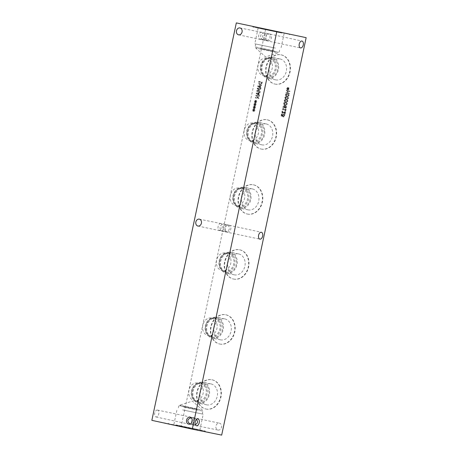 <?xml version="1.0" encoding="UTF-8"?>
<svg xmlns="http://www.w3.org/2000/svg" width="458" height="458" viewBox="0 0 458 458"><rect width="100%" height="100%" fill="white"/><g stroke="black" fill="none" stroke-linecap="round" stroke-linejoin="round"><path stroke-width="0.34" stroke-dasharray="2.29 1.72" d="M254.774 108.569L254.763 107.521L255.512 107.704L255.581 107.384L254.825 107.235L255.45 106.508L255.261 106.285L254.642 107.098L254.408 106.101L254.144 106.222L254.419 107.149L253.669 106.966L253.6 107.287L254.362 107.43L253.927 108.386L254.539 107.578L254.774 108.569L254.31 108.477L254.304 107.43L255.049 107.613L255.117 107.292L254.362 107.143L254.797 106.193L254.179 107L253.944 106.004L253.955 107.058L253.205 106.874L253.137 107.195L253.898 107.338L253.463 108.294L254.076 107.481L254.31 108.477M254.539 107.578L254.076 107.481M253.927 108.386L253.463 108.294M253.732 108.168L253.268 108.077M254.362 107.43L253.898 107.338M253.6 107.287L253.137 107.195M253.669 106.966L253.205 106.874M254.419 107.149L253.955 107.058M254.144 106.222L253.68 106.124M254.408 106.101L253.944 106.004M254.642 107.098L254.179 107M255.261 106.285L254.797 106.193M255.45 106.508L254.992 106.411M254.825 107.235L254.362 107.143M255.581 107.384L255.117 107.292M255.512 107.704L255.049 107.613M254.763 107.521L254.304 107.43M255.037 108.454L254.574 108.363M255.988 102.867L255.976 101.819L256.726 102.002L256.795 101.682L256.039 101.533L256.663 100.806L256.474 100.583L255.856 101.395L255.621 100.399L255.358 100.52L255.633 101.447L254.883 101.264L254.814 101.584L255.57 101.728L255.135 102.684L255.753 101.871L255.988 102.867L255.524 102.775L255.512 101.728L256.262 101.911L256.331 101.59L255.575 101.441L256.011 100.491L255.392 101.298L255.158 100.302L255.169 101.355L254.419 101.172L254.35 101.493L255.106 101.636L254.671 102.592L255.289 101.779L255.524 102.775M255.753 101.871L255.289 101.779M255.135 102.684L254.671 102.592M254.946 102.466L254.482 102.374M255.57 101.728L255.106 101.636M254.814 101.584L254.35 101.493M254.883 101.264L254.419 101.172M255.633 101.447L255.169 101.355M255.358 100.52L254.894 100.422M255.621 100.399L255.158 100.302M255.856 101.395L255.392 101.298M256.474 100.583L256.011 100.491M256.663 100.806L256.199 100.708M256.039 101.533L255.575 101.441M256.795 101.682L256.331 101.59M256.726 102.002L256.262 101.911M255.976 101.819L255.512 101.728M256.245 102.752L255.787 102.661M260.201 92.058L260.304 91.554L257.659 90.976L259.738 90.066L258.146 88.692L260.791 89.27L260.894 88.8L257.82 88.131L257.671 88.818L259.182 90.14L257.276 90.684L257.127 91.388L259.738 91.966L259.846 91.457L257.196 90.879L259.211 90.283L257.682 88.6L260.327 89.178L260.43 88.709L257.356 88.033L257.207 88.726L258.718 90.049L256.812 90.592L256.663 91.291L259.738 91.966M257.127 91.388L256.663 91.291M257.276 90.684L256.812 90.592M259.182 90.14L258.718 90.049M257.671 88.818L257.207 88.726M257.82 88.131L257.356 88.033M260.894 88.8L260.43 88.709M260.791 89.27L260.327 89.178M258.146 88.692L257.682 88.6M259.738 90.066L259.274 89.974M259.669 90.375L259.211 90.283M257.659 90.976L257.196 90.879M260.304 91.554L259.846 91.457M260.224 85.989L259.978 87.157L258.656 86.259L260.224 85.989L259.76 85.892L259.514 87.066L258.192 86.161L259.76 85.892M258.656 86.259L258.192 86.161M259.978 87.157L259.514 87.066M261.644 85.257L258.301 85.869L258.169 86.488L260.968 88.44L261.083 87.907L260.293 87.375L260.602 85.927L261.535 85.766L261.644 85.257L257.837 85.772L257.705 86.396L260.505 88.348L260.619 87.816L259.835 87.283L260.144 85.829L261.071 85.675L261.18 85.159M261.535 85.766L261.071 85.675M260.602 85.927L260.144 85.829M260.293 87.375L259.835 87.283M261.083 87.907L260.619 87.816M260.968 88.44L260.505 88.348M258.169 86.488L257.705 86.396M258.301 85.869L257.837 85.772M259.486 82.034L261.85 82.549L261.341 83.94L260.247 84.255L259.371 83.465L259.486 82.034L259.022 81.942L261.386 82.457L260.877 83.848L259.783 84.163L258.907 83.367L259.022 81.942M259.371 83.465L258.907 83.367M261.85 82.549L261.386 82.457M261.341 83.94L260.877 83.848M260.276 84.261L259.783 84.163L260.276 84.261M258.547 83.637L259.703 84.696L261.592 84.289L261.129 84.192L261.85 82.028L258.776 81.358L258.547 83.637L259.68 84.69L261.129 84.192M261.592 84.289L262.314 82.119L259.239 81.45L259.01 83.728M259.239 81.45L258.776 81.358M262.314 82.119L261.85 82.028M258.701 93.146L258.455 94.319L257.133 93.421L258.701 93.146L258.243 93.054L257.991 94.228L256.669 93.323L258.243 93.054M257.133 93.421L256.669 93.323M258.455 94.319L257.991 94.228M260.121 92.419L256.778 93.026L256.646 93.65L259.446 95.602L259.56 95.069L258.776 94.537L259.079 93.088L260.012 92.928L260.121 92.419L256.314 92.934L256.182 93.558L258.982 95.51L259.096 94.972L258.312 94.445L258.621 92.991L259.554 92.837L259.663 92.321M260.012 92.928L259.554 92.837M259.079 93.088L258.621 92.991M258.776 94.537L258.312 94.445M259.56 95.069L259.096 94.972M259.446 95.602L258.982 95.51M256.646 93.65L256.182 93.558M256.778 93.026L256.314 92.934M258.793 98.682L258.913 98.115L256.617 95.854L259.268 96.432L259.371 95.962L256.297 95.293L256.142 96.008L258.249 98.069L255.816 97.537L255.719 98.012L258.793 98.682L256.154 95.762L258.804 96.34L258.907 95.865L255.833 95.195L255.679 95.917L257.791 97.978L255.352 97.445L255.255 97.915L258.329 98.584M255.719 98.012L255.255 97.915M255.816 97.537L255.352 97.445M258.249 98.069L257.791 97.978M256.142 96.008L255.679 95.917M256.297 95.293L255.833 95.195M259.371 95.962L258.907 95.865M259.268 96.432L258.804 96.34M256.617 95.854L256.154 95.762M258.913 98.115L258.449 98.018M255.381 105.718L255.369 104.67L256.119 104.853L256.188 104.533L255.432 104.384L256.056 103.657L255.867 103.434L255.249 104.247L255.014 103.25L254.751 103.371L255.026 104.298L254.276 104.115L254.207 104.435L254.963 104.579L254.528 105.535L255.146 104.727L255.381 105.718L254.917 105.626L254.906 104.579L255.656 104.762L255.724 104.441L254.969 104.292L255.404 103.342L254.785 104.149L254.551 103.153L254.562 104.206L253.812 104.023L253.743 104.344L254.505 104.487L254.07 105.443L254.682 104.63L254.917 105.626M255.146 104.727L254.682 104.63M254.528 105.535L254.07 105.443M254.339 105.317L253.875 105.226M254.963 104.579L254.505 104.487M254.207 104.435L253.743 104.344M254.276 104.115L253.812 104.023M255.026 104.298L254.562 104.206M254.751 103.371L254.287 103.273M255.014 103.25L254.551 103.153M255.249 104.247L254.785 104.149M255.867 103.434L255.404 103.342M256.056 103.657L255.598 103.56M255.432 104.384L254.969 104.292M256.188 104.533L255.724 104.441M256.119 104.853L255.656 104.762M255.369 104.67L254.906 104.579M255.644 105.603L255.18 105.512M254.167 111.42L254.156 110.372L254.906 110.555L254.974 110.235L254.219 110.086L254.848 109.359L254.654 109.136L254.035 109.949L253.801 108.952L253.537 109.073L253.812 110L253.062 109.817L252.993 110.138L253.755 110.281L253.32 111.237L253.932 110.43L254.167 111.42L253.703 111.328L253.698 110.281L254.442 110.464L254.511 110.143L253.755 109.994L254.196 109.044L253.572 109.851L253.337 108.855L253.348 109.909L252.604 109.725L252.535 110.046L253.291 110.189L252.661 110.928L252.856 111.145L253.469 110.332L253.703 111.328M253.932 110.43L253.469 110.332M253.32 111.237L252.856 111.145M253.125 111.019L252.661 110.928M253.755 110.281L253.291 110.189M252.993 110.138L252.535 110.046M253.062 109.817L252.604 109.725M253.812 110L253.348 109.909M253.537 109.073L253.074 108.975M253.801 108.952L253.337 108.855M254.035 109.949L253.572 109.851M254.654 109.136L254.196 109.044M254.848 109.359L254.385 109.262M254.219 110.086L253.755 109.994M254.974 110.235L254.511 110.143M254.906 110.555L254.442 110.464M254.156 110.372L253.698 110.281M254.43 111.305L253.967 111.214M221.678 435.1L181.219 426.284L265.703 28.843M284.739 113.922L285.099 114.002L285.597 111.66L282.97 112.834L282.597 112.067L283.061 111.191L282.62 111.094L282.231 112.027L282.855 113.349L285.139 112.055L284.739 113.922L284.281 113.83L284.636 113.91L285.134 111.563L284.699 111.471L282.506 112.737L282.134 111.975L282.597 111.094L282.162 111.002L281.767 111.935L282.374 113.252L284.676 111.964L284.281 113.83M282.981 112.834L282.506 112.737L282.981 112.834M286.296 93.22L289.37 93.89L289.479 93.386L287.973 93.054L288.345 91.308L289.851 91.634L289.96 91.131L286.885 90.461L286.777 90.965L287.985 91.228L287.613 92.98L286.405 92.716L286.296 93.22L285.832 93.129L288.906 93.798L289.015 93.289L287.51 92.963L287.882 91.216L289.387 91.543L289.496 91.039L286.422 90.369L286.313 90.873L287.521 91.136L287.149 92.882L285.941 92.619L285.832 93.129M288.036 89.07L288.529 89.951L288.259 89.018L289.009 89.201L289.078 88.881L288.322 88.732L288.946 87.999L288.758 87.781L288.134 88.594L287.905 87.598L287.641 87.718L287.916 88.646L287.166 88.463L287.097 88.783L287.853 88.926L287.418 89.883L288.036 89.07L287.572 88.978L287.807 89.974L287.796 88.926L288.546 89.11L288.614 88.789L287.859 88.64L288.294 87.69L287.676 88.497L287.441 87.501L287.452 88.554L286.702 88.371L286.634 88.692L287.389 88.835L286.954 89.791L287.572 88.978M285.849 95.018C285.672 95.842 286.118 96.363 287.189 96.581L286.731 96.489C287.813 96.735 288.431 96.443 288.586 95.625C288.769 94.8 288.322 94.279 287.246 94.062L287.71 94.153C286.622 93.907 286.004 94.193 285.849 95.018L285.386 94.926C285.208 95.745 285.66 96.266 286.731 96.489L287.189 96.581C288.277 96.827 288.895 96.541 289.05 95.716C289.233 94.898 288.786 94.371 287.71 94.153L287.246 94.062C286.158 93.81 285.54 94.102 285.386 94.926M285.242 97.869C285.065 98.693 285.517 99.214 286.588 99.432L286.124 99.34C287.206 99.586 287.824 99.294 287.985 98.476C288.162 97.651 287.716 97.13 286.639 96.913L287.103 97.004C286.015 96.758 285.397 97.044 285.242 97.869L284.779 97.777C284.607 98.596 285.053 99.117 286.124 99.34L286.588 99.432C287.67 99.678 288.288 99.392 288.443 98.567C288.626 97.749 288.179 97.222 287.103 97.004L286.639 96.913C285.557 96.661 284.933 96.953 284.779 97.777M284.636 100.72C284.464 101.544 284.91 102.065 285.981 102.283L285.517 102.191C286.599 102.437 287.218 102.145 287.378 101.327C287.561 100.502 287.109 99.981 286.038 99.764L286.496 99.855C285.408 99.609 284.79 99.896 284.636 100.72L284.178 100.628C284 101.447 284.447 101.968 285.517 102.191L285.981 102.283C287.063 102.529 287.681 102.243 287.842 101.418C288.019 100.6 287.572 100.073 286.496 99.855L286.038 99.764C284.95 99.512 284.326 99.804 284.178 100.628M284.029 103.571C283.857 104.395 284.304 104.916 285.374 105.134L284.91 105.042C285.992 105.288 286.616 104.997 286.771 104.178C286.954 103.353 286.508 102.832 285.431 102.615L285.889 102.707C284.807 102.46 284.183 102.747 284.029 103.571L283.571 103.479C283.393 104.298 283.84 104.819 284.91 105.042L285.374 105.134C286.456 105.38 287.074 105.094 287.235 104.269C287.412 103.451 286.966 102.924 285.889 102.707L285.431 102.615C284.344 102.363 283.725 102.655 283.571 103.479M284.601 107.556L285.317 108.145L286.147 107.951L286.616 107.166L286.519 106.267L284.962 105.495L283.634 105.643L282.815 107.264L283.21 107.349L283.233 106.829L284.498 105.941L284.137 107.464L284.836 108.048L285.683 107.859L286.153 107.069L286.055 106.176L285.008 105.506L284.097 105.735L283.325 106.914L283.674 107.441L283.697 106.926L284.962 106.038L284.601 107.556L284.137 107.464M285.431 110.893L285.746 110.962L286.136 109.107L285.826 109.038L285.678 109.725L283.616 109.279L283.765 108.586L282.804 109.611L285.574 110.218L285.431 110.893L284.968 110.796L285.282 110.865L285.678 109.01L285.363 108.947L285.214 109.634L283.153 109.187L283.021 108.431L282.34 109.519L285.111 110.126L284.968 110.796M282.861 116.109L283.491 116.99L283.027 116.899L283.788 116.653L284.504 114.523L281.43 113.853L281.126 115.885L282.082 116.498L282.861 116.109L282.397 116.017L283.01 116.893L284.252 116.744L284.968 114.62L281.893 113.945L281.59 115.977L282.076 116.498L281.613 116.401L282.844 116.109M206.048 409.046A14.937 12.097 -78.6 0 0 206.192 409.074A14.937 12.097 -78.6 0 0 220.996 396.926A14.937 12.097 -78.6 0 0 212.26 379.831A14.937 12.097 -78.6 0 0 212.117 379.796A14.937 12.097 -78.6 0 0 197.318 391.951A14.937 12.097 -78.6 0 0 206.048 409.046M219.863 344.055A14.937 12.097 -78.6 0 0 220.006 344.084A14.937 12.097 -78.6 0 0 234.805 331.935A14.937 12.097 -78.6 0 0 226.075 314.841A14.937 12.097 -78.6 0 0 225.931 314.806A14.937 12.097 -78.6 0 0 211.127 326.96A14.937 12.097 -78.6 0 0 219.863 344.055M233.677 279.065A14.937 12.097 -78.6 0 0 233.82 279.094A14.937 12.097 -78.6 0 0 248.62 266.945A14.937 12.097 -78.6 0 0 239.889 249.85A14.937 12.097 -78.6 0 0 239.746 249.816A14.937 12.097 -78.6 0 0 224.941 261.97A14.937 12.097 -78.6 0 0 233.677 279.065M247.492 214.075A14.937 12.097 -78.6 0 0 247.635 214.104A14.937 12.097 -78.6 0 0 262.434 201.955A14.937 12.097 -78.6 0 0 253.703 184.855A14.937 12.097 -78.6 0 0 253.555 184.826A14.937 12.097 -78.6 0 0 238.755 196.98A14.937 12.097 -78.6 0 0 247.492 214.075M261.306 149.085A14.937 12.097 -78.6 0 0 261.449 149.113A14.937 12.097 -78.6 0 0 276.248 136.965A14.937 12.097 -78.6 0 0 267.518 119.864A14.937 12.097 -78.6 0 0 267.369 119.836A14.937 12.097 -78.6 0 0 252.57 131.99A14.937 12.097 -78.6 0 0 261.306 149.085M275.121 84.095A14.937 12.097 -78.6 0 0 275.264 84.123A14.937 12.097 -78.6 0 0 290.063 71.969A14.937 12.097 -78.6 0 0 281.332 54.874A14.937 12.097 -78.6 0 0 281.183 54.846A14.937 12.097 -78.6 0 0 266.384 67A14.937 12.097 -78.6 0 0 275.121 84.095M217.991 430.051A3.515 2.851 -78.6 0 0 218.025 430.056A3.515 2.851 -78.6 0 0 221.512 427.194A3.515 2.851 -78.6 0 0 219.451 423.169A3.515 2.851 -78.6 0 0 219.416 423.163A3.515 2.851 -78.6 0 0 215.936 426.026A3.515 2.851 -78.6 0 0 217.991 430.051M267.924 40.768A3.515 2.851 -78.6 0 0 267.959 40.779A3.515 2.851 -78.6 0 0 271.439 37.917A3.515 2.851 -78.6 0 0 269.384 33.892A3.515 2.851 -78.6 0 0 269.35 33.886A3.515 2.851 -78.6 0 0 265.863 36.743A3.515 2.851 -78.6 0 0 267.924 40.768M227.277 231.983A3.515 2.851 -78.6 0 0 227.311 231.988A3.515 2.851 -78.6 0 0 230.798 229.126A3.515 2.851 -78.6 0 0 228.742 225.101A3.515 2.851 -78.6 0 0 228.708 225.096A3.515 2.851 -78.6 0 0 225.221 227.958A3.515 2.851 -78.6 0 0 227.277 231.983M285.099 114.002L284.636 113.91M285.139 112.055L284.676 111.964M284.126 112.886L283.662 112.794M283.491 113.281L283.033 113.189M282.62 111.094L282.162 111.002M283.061 111.191L282.597 111.094M283.055 111.22L282.592 111.122M282.809 111.552L282.346 111.454M285.157 111.563L284.699 111.471M285.597 111.66L285.134 111.563M289.37 93.89L288.906 93.798M286.405 92.716L285.941 92.619M287.613 92.98L287.149 92.882M287.985 91.228L287.521 91.136M286.777 90.965L286.313 90.873M286.885 90.461L286.422 90.369M289.96 91.131L289.496 91.039M289.851 91.634L289.387 91.543M288.345 91.308L287.882 91.216M287.973 93.054L287.51 92.963M289.479 93.386L289.015 93.289M288.271 90.066L287.807 89.974M287.418 89.883L286.954 89.791M287.229 89.665L286.765 89.573M287.853 88.926L287.389 88.835M287.097 88.783L286.634 88.692M287.166 88.463L286.702 88.371M287.916 88.646L287.452 88.554M287.641 87.718L287.177 87.621M287.905 87.598L287.441 87.501M288.134 88.594L287.676 88.497M288.758 87.781L288.294 87.69M288.946 87.999L288.483 87.907M288.322 88.732L287.859 88.64M289.078 88.881L288.614 88.789M289.009 89.201L288.546 89.11M288.259 89.018L287.796 88.926M288.529 89.951L288.071 89.854M287.303 96.066L286.393 95.722L286.193 95.092L286.634 94.6L287.601 94.669L288.5 95.001L288.712 95.642L288.265 96.134L285.929 95.625L285.729 95.001L286.17 94.503L288.036 94.909L288.248 95.55L287.801 96.037L286.84 95.968M287.504 94.651L287.046 94.554L287.504 94.651M286.697 98.917L285.786 98.573L285.586 97.943L286.027 97.451L286.994 97.52L287.893 97.852L288.105 98.493L287.658 98.985L285.323 98.476L285.122 97.852L285.569 97.354L287.429 97.76L287.641 98.401L287.2 98.888L286.233 98.819M286.897 97.502L286.439 97.405L286.897 97.502M286.09 101.768L285.179 101.424L284.979 100.794L285.426 100.302L286.387 100.371L287.286 100.703L287.498 101.344L287.057 101.836L284.716 101.327L284.515 100.703L284.962 100.205L286.822 100.611L287.034 101.252L286.594 101.739L285.626 101.67M286.296 100.354L285.832 100.256L286.296 100.354M285.483 104.619L284.573 104.275L284.372 103.645L284.819 103.153L285.781 103.222L286.679 103.554L286.891 104.195L286.45 104.687L284.109 104.178L283.908 103.554L284.355 103.056L286.221 103.462L286.427 104.103L285.987 104.59L285.019 104.521M285.689 103.205L285.225 103.107L285.689 103.205M286.21 106.582L286.279 107.098L285.426 107.63L284.945 107.252L285.254 106.101L284.796 106.01L285.746 106.491L285.821 107L284.968 107.533L284.481 106.651L284.796 106.01L285.746 106.491M284.945 107.252L284.487 107.161M285.449 107.63L284.968 107.533L285.449 107.63M285.42 106.124L284.498 105.941M283.21 107.349L283.674 107.441L283.216 107.327M283.279 107.355L282.815 107.264M286.519 106.267L286.055 106.176M285.746 110.962L285.282 110.865M285.574 110.218L285.111 110.126M282.804 109.611L282.34 109.519M282.884 109.222L282.426 109.124M283.479 108.529L283.021 108.431M283.765 108.586L283.302 108.494M283.616 109.279L283.153 109.187M285.678 109.725L285.214 109.634M285.826 109.038L285.363 108.947M286.136 109.107L285.678 109.01M282.134 114.529L283.033 114.723L282.912 115.296L282.243 115.983L282.134 114.529L281.67 114.437L282.569 114.632L282.22 115.765L281.779 115.891L281.67 114.437M281.962 115.719L281.498 115.628M283.033 114.723L282.569 114.632M282.683 115.857L281.779 115.891L282.683 115.857M283.376 114.798L284.51 115.044L284.109 116.292L283.605 116.464L283.193 116.051L283.376 114.798L282.912 114.706L284.046 114.952L283.645 116.195L283.141 116.372L282.729 115.96L282.912 114.706M283.193 116.051L282.729 115.96M284.51 115.044L284.046 114.952M283.605 116.464L283.153 116.372M281.59 115.977L281.126 115.885M281.893 113.945L281.43 113.853M284.968 114.62L284.504 114.523M284.252 116.744L283.788 116.653M200.14 409.567L179.794 405.193L200.14 409.567M197.535 409.458L179.679 405.725L197.535 409.458M176.124 424.921L205.218 430.995L176.124 424.921M197.53 429.896L168.435 423.827L197.53 429.896M179.261 425.556L199.883 429.862L179.261 425.556M182.587 409.899L203.209 414.204L182.587 409.899M183.137 410.007L202.281 414.003L183.137 410.007M183.744 407.151L202.888 411.147L183.744 407.151M276.065 52.378L255.713 48.004L276.065 52.378M260.465 48.542L278.321 52.275L260.465 48.542M281.876 33.079L252.782 27.005L281.876 33.079M278.739 32.444L258.117 28.138L278.739 32.444M275.413 48.101L254.791 43.796L275.413 48.101M274.863 47.993L255.719 43.997L274.863 47.993M274.256 50.849L255.112 46.853L274.256 50.849M196.413 419.471L193.379 417.896C194.387 417.982 192.875 425.144 191.925 424.778L195.291 424.583M157.472 410.07A3.515 2.061 102.3 0 0 154.724 413.087A3.515 2.061 102.3 0 0 155.995 416.946A3.515 2.061 102.3 0 0 158.754 413.952A3.515 2.061 102.3 0 0 157.489 410.076A3.515 2.061 102.3 0 0 157.472 410.07M191.181 417.805L193.368 417.896C193.018 417.902 192.629 418.578 192.2 419.923M191.662 422.511L191.919 424.778L189.938 424.016M261.552 32.237A3.515 2.061 102.3 0 0 261.535 32.232A3.515 2.061 102.3 0 0 258.781 35.249A3.515 2.061 102.3 0 0 260.052 39.107A3.515 2.061 102.3 0 0 262.818 36.108A3.515 2.061 102.3 0 0 261.552 32.237L266.075 33.222C267.088 33.308 265.577 40.47 264.627 40.104L264.678 40.115C270.764 41.523 272.258 34.396 266.121 33.234L266.069 33.222C265.119 32.856 263.608 40.018 264.615 40.104L264.575 40.092C258.438 38.93 259.938 31.802 266.024 33.211L269.35 33.886M225.439 224.437C226.447 224.523 224.935 231.685 223.985 231.319L224.036 231.324C230.122 232.733 231.616 225.605 225.479 224.443L225.428 224.431C224.483 224.065 222.966 231.227 223.979 231.313L223.933 231.307C217.796 230.145 219.296 223.017 225.382 224.426L225.439 224.437M220.893 223.447A3.515 2.061 102.3 0 0 218.145 226.458A3.515 2.061 102.3 0 0 219.411 230.317A3.515 2.061 102.3 0 0 222.176 227.323A3.515 2.061 102.3 0 0 220.911 223.447A3.515 2.061 102.3 0 0 220.893 223.447L228.708 225.096M205.688 408.971A14.937 12.097 -78.6 0 0 205.831 409A14.937 12.097 -78.6 0 0 220.63 396.851A14.937 12.097 -78.6 0 0 211.894 379.756A14.937 12.097 -78.6 0 0 211.751 379.722A14.937 12.097 -78.6 0 0 196.951 391.876A14.937 12.097 -78.6 0 0 205.688 408.971M206.569 404.809A10.683 8.65 -78.6 0 0 206.673 404.832A10.683 8.65 -78.6 0 0 217.258 396.141A10.683 8.65 -78.6 0 0 211.012 383.913A10.683 8.65 -78.6 0 0 210.909 383.89A10.683 8.65 -78.6 0 0 200.323 392.586A10.683 8.65 -78.6 0 0 206.569 404.809M198.663 403.212A10.683 8.65 -78.6 0 0 198.766 403.235A10.683 8.65 -78.6 0 0 209.352 394.544A10.683 8.65 -78.6 0 0 203.106 382.315A10.683 8.65 -78.6 0 0 202.997 382.293A10.683 8.65 -78.6 0 0 192.412 390.983A10.683 8.65 -78.6 0 0 198.663 403.212M198.841 402.37A9.824 7.958 -78.6 0 0 198.932 402.393A9.824 7.958 -78.6 0 0 208.671 394.401A9.824 7.958 -78.6 0 0 202.923 383.157A9.824 7.958 -78.6 0 0 202.831 383.134A9.824 7.958 -78.6 0 0 193.093 391.126A9.824 7.958 -78.6 0 0 198.841 402.37M197.272 402.055A9.824 7.958 -78.6 0 0 197.364 402.072A9.824 7.958 -78.6 0 0 207.102 394.08A9.824 7.958 -78.6 0 0 201.354 382.836A9.824 7.958 -78.6 0 0 201.262 382.819A9.824 7.958 -78.6 0 0 191.524 390.811A9.824 7.958 -78.6 0 0 197.272 402.055M200.879 383.638A8.942 7.248 101.4 0 1 206.111 393.874A8.942 7.248 101.4 0 1 197.249 401.156A8.942 7.248 101.4 0 1 191.919 390.949A8.942 7.248 101.4 0 1 200.793 383.621A8.942 7.248 101.4 0 1 200.879 383.638M219.496 343.981A14.937 12.097 -78.6 0 0 219.645 344.01A14.937 12.097 -78.6 0 0 234.444 331.861A14.937 12.097 -78.6 0 0 225.708 314.766A14.937 12.097 -78.6 0 0 225.565 314.732A14.937 12.097 -78.6 0 0 210.766 326.886A14.937 12.097 -78.6 0 0 219.496 343.981M220.384 339.819A10.683 8.65 -78.6 0 0 220.487 339.842A10.683 8.65 -78.6 0 0 231.072 331.151A10.683 8.65 -78.6 0 0 224.826 318.923A10.683 8.65 -78.6 0 0 224.723 318.9A10.683 8.65 -78.6 0 0 214.138 327.596A10.683 8.65 -78.6 0 0 220.384 339.819M212.478 338.222A10.683 8.65 -78.6 0 0 212.581 338.244A10.683 8.65 -78.6 0 0 223.166 329.554A10.683 8.65 -78.6 0 0 216.915 317.325A10.683 8.65 -78.6 0 0 216.811 317.302A10.683 8.65 -78.6 0 0 206.226 325.993A10.683 8.65 -78.6 0 0 212.478 338.222M212.655 337.38A9.824 7.958 -78.6 0 0 212.747 337.403A9.824 7.958 -78.6 0 0 222.485 329.411A9.824 7.958 -78.6 0 0 216.737 318.167A9.824 7.958 -78.6 0 0 216.645 318.144A9.824 7.958 -78.6 0 0 206.907 326.136A9.824 7.958 -78.6 0 0 212.655 337.38M211.086 337.065A9.824 7.958 -78.6 0 0 211.178 337.082A9.824 7.958 -78.6 0 0 220.916 329.09A9.824 7.958 -78.6 0 0 215.168 317.846A9.824 7.958 -78.6 0 0 215.077 317.829A9.824 7.958 -78.6 0 0 205.339 325.821A9.824 7.958 -78.6 0 0 211.086 337.065M214.693 318.648A8.942 7.248 101.4 0 1 219.926 328.884A8.942 7.248 101.4 0 1 211.064 336.166A8.942 7.248 101.4 0 1 205.734 325.959A8.942 7.248 101.4 0 1 214.607 318.631A8.942 7.248 101.4 0 1 214.693 318.648M233.311 278.991A14.937 12.097 -78.6 0 0 233.46 279.019A14.937 12.097 -78.6 0 0 248.259 266.871A14.937 12.097 -78.6 0 0 239.523 249.776A14.937 12.097 -78.6 0 0 239.379 249.742A14.937 12.097 -78.6 0 0 224.58 261.896A14.937 12.097 -78.6 0 0 233.311 278.991M234.198 274.829A10.683 8.65 -78.6 0 0 234.301 274.852A10.683 8.65 -78.6 0 0 244.887 266.161A10.683 8.65 -78.6 0 0 238.641 253.932A10.683 8.65 -78.6 0 0 238.538 253.909A10.683 8.65 -78.6 0 0 227.952 262.6A10.683 8.65 -78.6 0 0 234.198 274.829M226.292 273.231A10.683 8.65 -78.6 0 0 226.395 273.254A10.683 8.65 -78.6 0 0 236.981 264.564A10.683 8.65 -78.6 0 0 230.729 252.335A10.683 8.65 -78.6 0 0 230.626 252.312A10.683 8.65 -78.6 0 0 220.04 261.003A10.683 8.65 -78.6 0 0 226.292 273.231M226.47 272.39A9.824 7.958 -78.6 0 0 226.561 272.413A9.824 7.958 -78.6 0 0 236.299 264.421A9.824 7.958 -78.6 0 0 230.551 253.177A9.824 7.958 -78.6 0 0 230.46 253.154A9.824 7.958 -78.6 0 0 220.722 261.146A9.824 7.958 -78.6 0 0 226.47 272.39M224.901 272.075A9.824 7.958 -78.6 0 0 224.993 272.092A9.824 7.958 -78.6 0 0 234.731 264.1A9.824 7.958 -78.6 0 0 228.983 252.856A9.824 7.958 -78.6 0 0 228.886 252.839A9.824 7.958 -78.6 0 0 219.153 260.831A9.824 7.958 -78.6 0 0 224.901 272.075M228.508 253.658A8.942 7.248 101.4 0 1 233.74 263.894A8.942 7.248 101.4 0 1 224.878 271.17A8.942 7.248 101.4 0 1 219.548 260.968A8.942 7.248 101.4 0 1 228.422 253.64A8.942 7.248 101.4 0 1 228.508 253.658M247.125 214.001A14.937 12.097 -78.6 0 0 247.274 214.029A14.937 12.097 -78.6 0 0 262.073 201.881A14.937 12.097 -78.6 0 0 253.337 184.786A14.937 12.097 -78.6 0 0 253.194 184.751A14.937 12.097 -78.6 0 0 238.395 196.906A14.937 12.097 -78.6 0 0 247.125 214.001M248.013 209.838A10.683 8.65 -78.6 0 0 248.116 209.861A10.683 8.65 -78.6 0 0 258.701 201.171A10.683 8.65 -78.6 0 0 252.455 188.942A10.683 8.65 -78.6 0 0 252.352 188.919A10.683 8.65 -78.6 0 0 241.767 197.61A10.683 8.65 -78.6 0 0 248.013 209.838M240.106 208.241A10.683 8.65 -78.6 0 0 240.21 208.264A10.683 8.65 -78.6 0 0 250.795 199.574A10.683 8.65 -78.6 0 0 244.543 187.345A10.683 8.65 -78.6 0 0 244.44 187.322A10.683 8.65 -78.6 0 0 233.855 196.013A10.683 8.65 -78.6 0 0 240.106 208.241M240.284 207.4A9.824 7.958 -78.6 0 0 240.376 207.422A9.824 7.958 -78.6 0 0 250.114 199.43A9.824 7.958 -78.6 0 0 244.366 188.186A9.824 7.958 -78.6 0 0 244.274 188.164A9.824 7.958 -78.6 0 0 234.536 196.156A9.824 7.958 -78.6 0 0 240.284 207.4M238.715 207.085A9.824 7.958 -78.6 0 0 238.807 207.102A9.824 7.958 -78.6 0 0 248.545 199.11A9.824 7.958 -78.6 0 0 242.797 187.866A9.824 7.958 -78.6 0 0 242.7 187.849A9.824 7.958 -78.6 0 0 232.967 195.841A9.824 7.958 -78.6 0 0 238.715 207.085M242.322 188.667A8.942 7.248 101.4 0 1 247.555 198.904A8.942 7.248 101.4 0 1 238.692 206.18A8.942 7.248 101.4 0 1 233.362 195.978A8.942 7.248 101.4 0 1 242.236 188.65A8.942 7.248 101.4 0 1 242.322 188.667M260.94 149.01A14.937 12.097 -78.6 0 0 261.089 149.039A14.937 12.097 -78.6 0 0 275.888 136.89A14.937 12.097 -78.6 0 0 267.151 119.796A14.937 12.097 -78.6 0 0 267.008 119.761A14.937 12.097 -78.6 0 0 252.209 131.915A14.937 12.097 -78.6 0 0 260.94 149.01M261.827 144.848A10.683 8.65 -78.6 0 0 261.93 144.871A10.683 8.65 -78.6 0 0 272.516 136.181A10.683 8.65 -78.6 0 0 266.27 123.952A10.683 8.65 -78.6 0 0 266.167 123.929A10.683 8.65 -78.6 0 0 255.581 132.62A10.683 8.65 -78.6 0 0 261.827 144.848M253.915 143.251A10.683 8.65 -78.6 0 0 254.024 143.274A10.683 8.65 -78.6 0 0 264.61 134.583A10.683 8.65 -78.6 0 0 258.358 122.355A10.683 8.65 -78.6 0 0 258.255 122.332A10.683 8.65 -78.6 0 0 247.669 131.022A10.683 8.65 -78.6 0 0 253.915 143.251M254.098 142.409A9.824 7.958 -78.6 0 0 254.19 142.432A9.824 7.958 -78.6 0 0 263.928 134.44A9.824 7.958 -78.6 0 0 258.18 123.191A9.824 7.958 -78.6 0 0 258.089 123.173A9.824 7.958 -78.6 0 0 248.351 131.165A9.824 7.958 -78.6 0 0 254.098 142.409M252.53 142.094A9.824 7.958 -78.6 0 0 252.621 142.112A9.824 7.958 -78.6 0 0 262.36 134.12A9.824 7.958 -78.6 0 0 256.612 122.876A9.824 7.958 -78.6 0 0 256.514 122.858A9.824 7.958 -78.6 0 0 246.782 130.851A9.824 7.958 -78.6 0 0 252.53 142.094M256.137 123.677A8.942 7.248 101.4 0 1 261.369 133.913A8.942 7.248 101.4 0 1 252.507 141.19A8.942 7.248 101.4 0 1 247.177 130.988A8.942 7.248 101.4 0 1 256.051 123.66A8.942 7.248 101.4 0 1 256.137 123.677M211.728 318.047A8.942 7.248 101.4 0 1 216.96 328.289A8.942 7.248 101.4 0 1 208.092 335.565A8.942 7.248 101.4 0 1 208.006 335.542A8.942 7.248 101.4 0 1 202.774 325.306A8.942 7.248 101.4 0 1 211.642 318.029A8.942 7.248 101.4 0 1 211.728 318.047M239.357 188.066A8.942 7.248 101.4 0 1 244.583 198.303A8.942 7.248 101.4 0 1 235.721 205.585A8.942 7.248 101.4 0 1 235.635 205.562A8.942 7.248 101.4 0 1 230.403 195.326A8.942 7.248 101.4 0 1 239.271 188.049A8.942 7.248 101.4 0 1 239.357 188.066M266.985 58.086A8.942 7.248 101.4 0 1 272.212 68.322A8.942 7.248 101.4 0 1 263.35 75.604A8.942 7.248 101.4 0 1 263.264 75.581A8.942 7.248 101.4 0 1 258.031 65.345A8.942 7.248 101.4 0 1 266.899 58.069A8.942 7.248 101.4 0 1 266.985 58.086M269.951 58.687A8.942 7.248 -78.6 0 0 269.865 58.67A8.942 7.248 -78.6 0 0 260.991 65.998A8.942 7.248 -78.6 0 0 266.321 76.2A8.942 7.248 -78.6 0 0 275.184 68.923A8.942 7.248 -78.6 0 0 269.951 58.687M253.171 123.076A8.942 7.248 101.4 0 1 258.398 133.312A8.942 7.248 101.4 0 1 249.536 140.595A8.942 7.248 101.4 0 1 249.45 140.572A8.942 7.248 101.4 0 1 244.217 130.335A8.942 7.248 101.4 0 1 253.085 123.059A8.942 7.248 101.4 0 1 253.171 123.076M225.542 253.056A8.942 7.248 101.4 0 1 230.775 263.298A8.942 7.248 101.4 0 1 221.907 270.575A8.942 7.248 101.4 0 1 221.821 270.552A8.942 7.248 101.4 0 1 216.588 260.316A8.942 7.248 101.4 0 1 225.456 253.039A8.942 7.248 101.4 0 1 225.542 253.056M197.913 383.037A8.942 7.248 101.4 0 1 203.146 393.279A8.942 7.248 101.4 0 1 194.278 400.555A8.942 7.248 101.4 0 1 194.192 400.538A8.942 7.248 101.4 0 1 188.965 390.296A8.942 7.248 101.4 0 1 197.827 383.02A8.942 7.248 101.4 0 1 197.913 383.037M274.754 84.02A14.937 12.097 -78.6 0 0 274.903 84.049A14.937 12.097 -78.6 0 0 289.702 71.9A14.937 12.097 -78.6 0 0 280.966 54.805A14.937 12.097 -78.6 0 0 280.823 54.771A14.937 12.097 -78.6 0 0 266.024 66.925A14.937 12.097 -78.6 0 0 274.754 84.02M275.642 79.858A10.683 8.65 -78.6 0 0 275.745 79.881A10.683 8.65 -78.6 0 0 286.33 71.19A10.683 8.65 -78.6 0 0 280.084 58.962A10.683 8.65 -78.6 0 0 279.975 58.939A10.683 8.65 -78.6 0 0 269.39 67.629A10.683 8.65 -78.6 0 0 275.642 79.858M267.73 78.261A10.683 8.65 -78.6 0 0 267.838 78.284A10.683 8.65 -78.6 0 0 278.424 69.593A10.683 8.65 -78.6 0 0 272.172 57.364A10.683 8.65 -78.6 0 0 272.069 57.342A10.683 8.65 -78.6 0 0 261.484 66.032A10.683 8.65 -78.6 0 0 267.73 78.261M267.913 77.419A9.824 7.958 -78.6 0 0 268.004 77.442A9.824 7.958 -78.6 0 0 277.743 69.45A9.824 7.958 -78.6 0 0 271.995 58.2A9.824 7.958 -78.6 0 0 271.897 58.183A9.824 7.958 -78.6 0 0 262.165 66.175A9.824 7.958 -78.6 0 0 267.913 77.419M266.338 77.104A9.824 7.958 -78.6 0 0 266.436 77.121A9.824 7.958 -78.6 0 0 276.168 69.129A9.824 7.958 -78.6 0 0 270.426 57.885A9.824 7.958 -78.6 0 0 270.329 57.868A9.824 7.958 -78.6 0 0 260.596 65.86A9.824 7.958 -78.6 0 0 266.338 77.104M151.844 420.341L181.219 426.284M259.4 82.417L258.942 82.326M261.77 82.932L261.306 82.841M259.051 82.314L258.593 82.222M262.125 82.995L261.661 82.904M282.231 112.027L281.767 111.935M282.597 112.067L282.134 111.975M282.62 112.559L282.157 112.468M284.223 112.319L283.76 112.227M286.393 95.722L285.929 95.625M286.634 94.6L286.17 94.503M288.5 95.001L288.036 94.909M288.712 95.642L288.248 95.55M288.265 96.134L287.801 96.037M289.05 95.716L288.586 95.625M285.786 98.573L285.323 98.476M286.027 97.451L285.569 97.354M287.893 97.852L287.429 97.76M288.105 98.493L287.641 98.401M287.658 98.985L287.2 98.888M288.443 98.567L287.985 98.476M285.179 101.424L284.716 101.327M285.426 100.302L284.962 100.205M287.286 100.703L286.822 100.611M287.498 101.344L287.034 101.252M287.057 101.836L286.594 101.739M287.842 101.418L287.378 101.327M284.573 104.275L284.109 104.178M284.819 103.153L284.355 103.056M286.679 103.554L286.221 103.462M286.891 104.195L286.427 104.103M286.45 104.687L285.987 104.59M287.235 104.269L286.771 104.178M284.945 106.743L284.481 106.651M286.279 107.098L285.821 107M284.578 106.783L284.115 106.685M283.697 106.926L283.233 106.829M283.325 106.914L282.867 106.823M284.097 105.735L283.634 105.643M286.616 107.166L286.153 107.069M286.147 107.951L285.683 107.859M282.031 115.01L281.567 114.918M282.912 115.296L282.449 115.204M283.25 115.37L282.792 115.279M284.424 115.456L283.96 115.364M281.676 114.952L281.218 114.861M284.733 115.708L284.269 115.616M282.254 115.983L281.796 115.891M202.281 414.003L202.888 411.147L202.173 410.511L202.287 409.973L192.423 401.088L179.794 405.193L179.679 405.725L178.769 406.023L178.162 408.88M205.087 431.613L205.218 430.995M168.435 423.827L168.567 423.203M199.883 429.862L203.209 414.204M173.903 424.337L177.229 408.679M255.719 43.997L255.112 46.853L255.827 47.489L255.713 48.004L265.583 56.889L278.212 52.79L278.321 52.275L279.231 51.977L279.838 49.12M252.913 26.387L252.782 27.005M289.565 34.173L289.433 34.797M258.117 28.138L254.791 43.796M284.097 33.663L280.771 49.321M188.65 424.114L196.448 425.763M193.425 417.908L197.942 418.893M155.995 416.946L191.873 424.766M157.489 410.076L219.416 423.163M191.976 424.789L218.025 430.056M238.584 34.837L300.505 47.924M266.121 33.234L302.005 41.054M260.052 39.107L264.575 40.092M197.936 226.046L259.863 239.139M225.479 224.443L261.363 232.263M219.411 230.317L223.933 231.307M264.678 40.115L267.959 40.779M224.036 231.324L227.311 231.988M212.117 379.796L211.751 379.722M206.192 409.074L205.831 409M210.909 383.89L202.997 382.293M206.673 404.832L198.766 403.235M202.831 383.134L201.262 382.819M198.932 402.393L197.364 402.072M225.931 314.806L225.565 314.732M220.006 344.084L219.645 344.01M224.723 318.9L216.811 317.302M220.487 339.842L212.581 338.244M216.645 318.144L215.077 317.829M212.747 337.403L211.178 337.082M239.746 249.816L239.379 249.742M233.82 279.094L233.46 279.019M238.538 253.909L230.626 252.312M234.301 274.852L226.395 273.254M230.46 253.154L228.886 252.839M226.561 272.413L224.993 272.092M253.555 184.826L253.194 184.751M247.635 214.104L247.274 214.029M252.352 188.919L244.44 187.322M248.116 209.861L240.21 208.264M244.274 188.164L242.7 187.849M240.376 207.422L238.807 207.102M267.369 119.836L267.008 119.761M261.449 149.113L261.089 149.039M266.167 123.929L258.255 122.332M261.93 144.871L254.024 143.274M258.089 123.173L256.514 122.858M254.19 142.432L252.621 142.112M208.092 335.565L211.064 336.166M211.642 318.029L214.607 318.631M235.721 205.585L238.692 206.18M239.271 188.049L242.236 188.65M263.35 75.604L266.321 76.2M266.899 58.069L269.865 58.67M249.536 140.595L252.507 141.19M253.085 123.059L256.051 123.66M221.907 270.575L224.878 271.17M225.456 253.039L228.422 253.64M194.278 400.555L197.249 401.156M197.827 383.02L200.793 383.621M281.183 54.846L280.823 54.771M275.264 84.123L274.903 84.049M279.975 58.939L272.069 57.342M275.745 79.881L267.838 78.284M271.897 58.183L270.329 57.868M268.004 77.442L266.436 77.121M190.041 417.221L193.322 417.885M239.975 27.944L266.024 33.211M199.333 219.153L225.382 224.426"/><path stroke-width="0.69" d="M306.156 37.659L221.678 435.1L192.297 429.157L151.844 420.341L236.322 22.9L306.156 37.659L236.322 22.9M260.47 28.104L289.565 34.173L260.47 28.104M195.291 424.583C197.764 423.329 198.142 421.629 196.413 419.471M197.925 418.887A3.515 2.061 -77.7 0 1 197.942 418.893A3.515 2.061 -77.7 0 1 199.213 422.751A3.515 2.061 -77.7 0 1 196.465 425.768A3.515 2.061 -77.7 0 1 196.448 425.763A3.515 2.061 -77.7 0 1 195.177 421.904A3.515 2.061 -77.7 0 1 197.925 418.887M192.2 419.923L191.662 422.511M189.938 424.016C186.795 421.217 187.208 419.144 191.181 417.805M301.988 41.048A3.515 2.061 -77.7 0 1 302.005 41.054A3.515 2.061 -77.7 0 1 303.27 44.913A3.515 2.061 -77.7 0 1 300.522 47.93A3.515 2.061 -77.7 0 1 300.505 47.924A3.515 2.061 -77.7 0 1 299.24 44.065A3.515 2.061 -77.7 0 1 301.988 41.048M261.346 232.263A3.515 2.061 -77.7 0 1 261.363 232.263A3.515 2.061 -77.7 0 1 262.634 236.128A3.515 2.061 -77.7 0 1 259.886 239.139A3.515 2.061 -77.7 0 1 259.863 239.139A3.515 2.061 -77.7 0 1 258.598 235.28A3.515 2.061 -77.7 0 1 261.346 232.263M190.076 417.232A3.515 2.851 101.4 0 1 192.137 421.257A3.515 2.851 101.4 0 1 188.65 424.114A3.515 2.851 101.4 0 1 186.555 420.106A3.515 2.851 101.4 0 1 190.041 417.221A3.515 2.851 101.4 0 1 190.076 417.232M240.009 27.949A3.515 2.851 101.4 0 1 242.064 31.974A3.515 2.851 101.4 0 1 238.584 34.837A3.515 2.851 101.4 0 1 236.488 30.823A3.515 2.851 101.4 0 1 239.975 27.944A3.515 2.851 101.4 0 1 240.009 27.949M199.367 219.164A3.515 2.851 101.4 0 1 201.423 223.189A3.515 2.851 101.4 0 1 197.936 226.046A3.515 2.851 101.4 0 1 195.841 222.038A3.515 2.851 101.4 0 1 199.333 219.153A3.515 2.851 101.4 0 1 199.367 219.164M276.781 31.716L192.297 429.157"/></g></svg>
